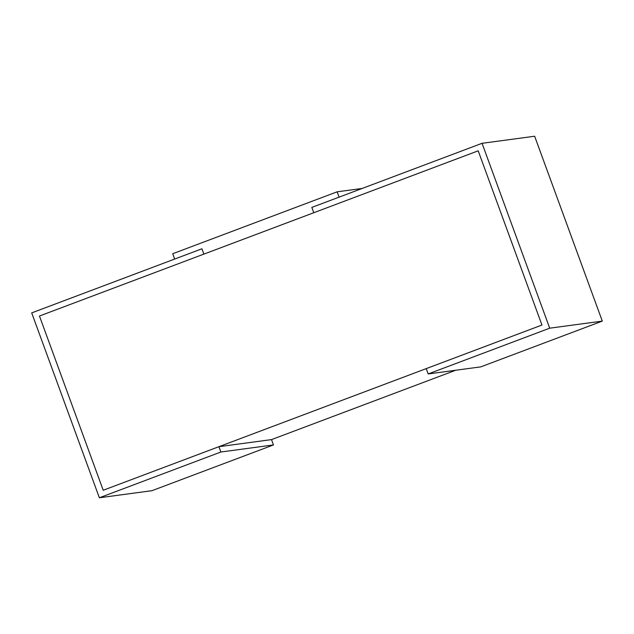 <?xml version="1.0" encoding="UTF-8"?>
<svg xmlns="http://www.w3.org/2000/svg" width="634" height="634" viewBox="0 0 634 634"><rect width="100%" height="100%" fill="white"/><g stroke="black" fill="none" stroke-linecap="round" stroke-linejoin="round"><path stroke-width="0.95" d="M428.188 373.949L549.71 328.182L602.3 321.105L480.778 366.872L428.188 373.949L426.238 368.623L541.951 325.044L478.194 150.821L313.775 212.731L311.833 207.405L313.775 212.731L39.459 316.025L103.215 490.256L541.951 325.044L478.194 150.821L39.459 316.025L103.215 490.256L218.928 446.685L220.878 452.01L99.356 497.769L31.7 312.895L201.929 248.79L203.879 254.115L201.929 248.79L174.667 259.052L172.717 253.727L337.137 191.817L362.18 188.449M218.928 446.685L271.518 439.608L455.735 370.24M271.518 439.608L273.468 444.933L151.946 490.692L99.356 497.769M273.468 444.933L220.878 452.01M549.71 328.182L482.054 143.308L534.644 136.231L602.3 321.105M337.137 191.817L339.087 197.142L311.833 207.405L482.054 143.308"/></g></svg>
